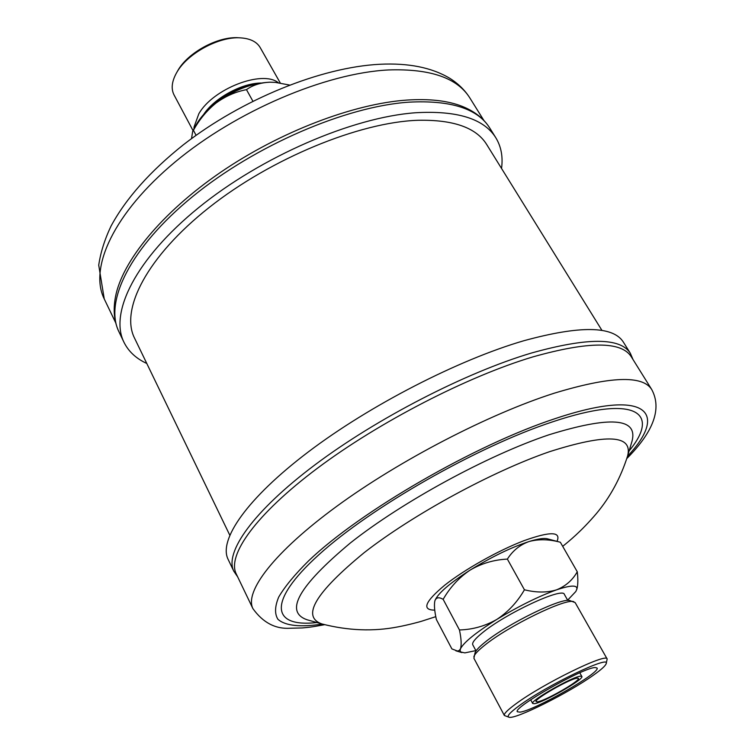 <?xml version="1.0" encoding="UTF-8"?>
<svg xmlns="http://www.w3.org/2000/svg" width="755" height="755" viewBox="0 0 755 755"><rect width="100%" height="100%" fill="white"/><g stroke="black" fill="none" stroke-linecap="round" stroke-linejoin="round"><path stroke-width="1.13" d="M577.339 678.132C570.818 678.226 533.389 699.574 536.125 701.612L537.409 701.82C544.619 701.263 580.878 680.538 578.415 678.358L577.339 678.132M534.2 703.717C542.647 703.028 584.663 679.009 581.831 676.461L580.595 676.197C573.092 676.263 529.491 701.121 532.69 703.481L534.2 703.717M595.166 667.552C583.492 667.335 512.022 708.039 517.392 711.776L519.997 712.144C534.115 710.719 601.424 672.214 597.035 667.996L595.166 667.552M476.037 650.914L472.772 644.798C471.856 642.788 474.97 638.853 482.124 633.011C505.265 613.636 563.126 586.71 564.391 594.43L567.807 600.47M606.161 663.711L607.162 658.992L575.159 602.603L570.044 600.659C562.711 596.884 507.294 623.847 484.937 642.288C479.076 647.007 475.763 650.546 475.008 652.905L473.904 658.275L504.368 715.495L508.889 717.184C514.608 720.015 568.845 692.892 593.694 674.979C601.282 669.6 605.444 665.844 606.161 663.711C611.154 654.406 546.356 685.521 519.081 705.812C509.984 712.494 506.586 716.278 508.889 717.184M573.838 601.716C566.25 597.752 507.832 626.206 484.304 645.563C478.132 650.517 474.65 654.217 473.866 656.671M607.162 658.992C606.992 652.395 542.524 683.926 515.674 704.009C507.445 710.059 503.679 713.881 504.368 715.495M434.918 600.65L434.918 600.659C437.758 593.543 449.47 583.37 470.035 570.148C458.974 577.622 450.018 587.352 443.157 599.338C439.014 596.922 436.267 597.356 434.918 600.65L434.918 600.65C433.974 604.632 434.465 610.918 436.381 619.525L451.886 648.904L457.454 651.027L459.229 650.489L460.456 648.847L460.078 650.678L460.71 651.971L464.872 652.877L475.877 650.612M278.321 82.72C262.315 69.686 212.948 88.703 198.82 113.797L194.054 126.944L194.205 128.51M280.294 83.012L260.192 47.574C256.757 41.752 250.226 38.524 240.609 37.873C219.158 36.183 187.193 53.539 176.698 72.584L176.349 73.197C171.744 81.663 170.979 88.911 174.046 94.932L193.072 130.672M194.026 128.85L194.054 126.944L193.997 128.907M240.609 37.873L238.457 37.759C218.053 36.155 187.731 52.623 177.736 70.734L176.349 73.197M532.813 356.917C588.513 341.203 621.327 341.128 631.255 356.709L651.659 389.41C642.505 375.046 610.087 376.301 554.387 393.157C489.098 413.957 399.65 460.286 336.862 506.227C273.923 552.245 244.309 591.627 252.906 608.615L236.23 573.875C226.934 555.416 255.435 514.702 317.289 468.345C378.982 422.064 467.562 376.443 532.813 356.917M523.989 340.694C579.906 325.405 613.013 325.849 623.309 342.015L630.283 353.18C620.242 337.428 587.267 337.391 531.35 353.057C465.807 372.545 376.868 418.317 314.958 464.853C252.906 511.465 224.377 552.49 233.776 571.158L228.085 559.295C218.45 540.118 246.602 498.659 308.285 451.934C369.818 405.275 458.464 359.748 523.989 340.694M118.941 331.794C104.02 301.953 130.058 247.678 192.714 196.508C255.19 145.366 345.875 106.417 408.861 102.17C450.688 99.99 477.632 108.588 489.712 127.963C483.757 118.516 474.565 111.306 462.154 106.351C447.828 100.67 429.34 98.584 406.7 100.085C353.312 103.812 279.85 131.766 220.592 172.31C161.325 212.91 122.084 261.541 115.458 296.951C112.995 310.088 114.156 321.705 118.941 331.794L123.952 342.241C128.529 351.49 136.145 358.568 146.791 363.476M501.537 168.459C503.094 156.842 501.197 146.621 495.837 137.787C483.927 118.667 457.068 110.324 415.259 112.769C352.292 117.393 261.353 156.606 198.556 207.719C135.579 258.861 109.22 312.796 123.952 342.241M601.999 330.482L486.682 144.498C476.245 127.614 453.311 119.545 417.892 120.29C359.333 122.244 271.12 158.39 209.107 207.521C146.904 256.662 120.083 309.559 134.522 338.098L229.756 535.125M470.035 570.148C491.467 556.916 511.192 547.366 529.208 541.486C537.862 538.834 543.921 537.938 547.403 538.815L560.352 542.25C549.215 539.221 538.834 538.966 529.208 541.486C520.091 544.714 512.805 550.584 507.369 559.096C493.968 559.729 481.52 563.409 470.035 570.148M191.525 138.618L192.667 131.436L193.422 130.313L196.083 135.315M193.422 130.313C199.292 119.611 206.813 110.541 215.977 103.086C225.452 96.196 235.617 91.723 246.479 89.656L252.887 101.198M246.479 89.656C252.708 85.117 260.55 82.625 269.988 82.201L275.245 82.38M192.733 131.323L195.536 125.972C199.782 118.007 206.596 110.381 215.977 103.086C233.814 89.987 251.821 83.022 269.988 82.201L275.216 82.38L289.524 85.041M260.843 83.031C241.421 83.267 214.241 98.207 203.633 114.486M250.934 85.277C235.494 88.845 222.13 96.196 210.843 107.314M567.637 600.159L575.838 591.486L576.999 588.74C578.028 584.53 578.113 578.877 577.273 571.771L560.352 542.25M577.273 571.771C572.564 580.151 565.646 586.182 556.51 589.863C547.035 592.75 536.333 592.722 524.432 589.787L507.369 559.096M524.432 589.787C517.345 602.065 508.153 611.937 496.837 619.411C485.116 626.093 472.649 629.604 459.455 629.953L443.157 599.338M459.455 629.953C461.324 638.872 461.654 645.166 460.456 648.847C463.721 642.373 475.848 632.567 496.837 619.411C518.657 606.199 538.551 596.356 556.51 589.863C571.025 584.993 577.792 584.851 576.801 589.438M434.757 610.125C421.498 610.097 424.848 601.763 444.799 585.134C464.627 569.43 498.602 550.338 523.932 540.703C550.301 531.256 561.324 531.463 557.011 541.335M549.432 451.726C606.86 433.427 632.926 434.795 627.641 455.85L632.058 441.08C638.003 417.911 610.266 415.826 548.857 434.823C487.56 455.407 402.575 501.66 350.509 542.845C298.64 586.154 284.154 611.786 307.04 619.761L321.885 623.941C301.16 616.59 315.279 592.817 364.231 552.613C413.183 514.419 492.203 471.403 549.432 451.726M316.873 622.535C272.423 627.698 265.996 602.613 318.667 554.916C370.752 507.417 477.594 446.46 552.537 421.856C635.54 393.968 660.955 412.674 629.132 450.867M322.3 624.064C300.83 627.377 285.296 625.952 277.906 619.26C274.537 613.843 274.811 606.444 278.708 597.054C284.824 586.597 294.771 574.546 308.521 560.908C360.097 511.399 475.329 444.686 555.51 418.506C647.026 387.881 668.855 412.447 627.509 456.275M388.504 69.951C325.764 73.046 236.277 110.994 175.094 161.985C113.741 213.014 88.816 268.034 104.256 298.971L98.726 265.165C100.575 252.5 104.69 239.458 111.061 226.028C126.038 198.376 150.16 171.281 183.427 144.743C241.836 99.339 320.903 67.214 379.888 64.269C408.464 62.863 431.756 67.535 449.753 78.284C458.181 83.56 464.882 90.128 469.865 97.98C457.341 77.888 430.218 68.545 388.504 69.951M579.783 672.79L581.831 676.461M562.702 546.337C569.015 541.203 581.067 531.558 596.365 513.617C610.229 497.101 620.657 477.849 627.641 455.85M626.801 458.559C653.755 431.492 662.041 408.446 651.659 389.41M633.039 359.569L630.283 353.18M104.256 298.971L115.742 322.885M489.712 127.963L495.837 137.787M469.865 97.98L483.898 120.489M237.693 576.914L233.776 571.158M324.612 624.687C309.899 627.433 309.116 627.245 302.245 627.943L290.335 628.235C275.481 629.217 263.004 622.686 252.906 608.615M435.805 616.656L421.63 621.223C420.677 621.591 407.606 625.112 397.932 626.886C373.489 631.661 348.14 630.68 321.885 623.941M461.909 652.603L455.85 650.791M530.69 699.781L532.69 703.481"/></g></svg>
